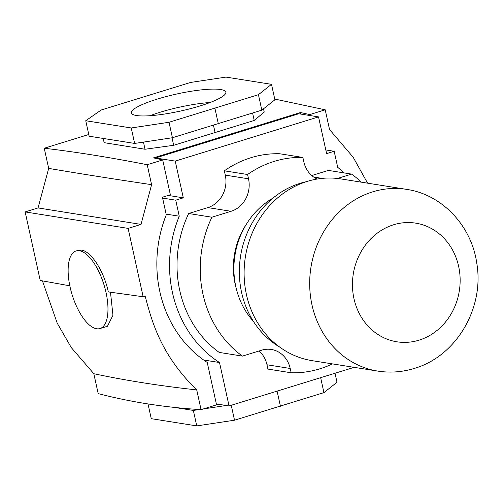 <?xml version="1.0" encoding="UTF-8"?>
<svg xmlns="http://www.w3.org/2000/svg" width="503" height="503" viewBox="0 0 503 503"><rect width="100%" height="100%" fill="white"/><g stroke="black" fill="none" stroke-linecap="round" stroke-linejoin="round"><path stroke-width="0.75" d="M377.709 371.082L312.137 360.664A91.999 82.209 -81 0 1 246.432 294.532A91.999 82.209 -81 0 1 341.015 178.942L406.581 189.367A91.999 82.209 99 0 0 372.71 191.844A91.999 82.209 99 0 0 311.998 304.95A91.999 82.209 99 0 0 377.709 371.082C390.045 373 402.224 372.119 414.246 368.441C456.554 356.225 484.527 307.761 476.775 263.214C471.644 226.193 442.439 194.542 406.581 189.367M279.825 347.171A88.754 79.311 -81 0 1 241.585 292.438A88.754 79.311 -81 0 1 306.107 181.753M253.411 321.367A76.846 68.666 -81 0 1 235.838 286.679A76.846 68.666 -81 0 1 272.997 198.107M332.458 363.895A107.969 96.482 -81 0 1 291.162 372.773L290.218 368.466A26.414 23.603 99 0 0 271.35 349.478A26.414 23.603 99 0 0 261.629 350.189L242.433 356.111A107.969 96.482 -81 0 1 202.961 294.129A107.969 96.482 -81 0 1 211.895 217.208L231.084 211.285A26.414 23.603 99 0 0 248.52 178.81L247.57 174.503A107.969 96.482 -81 0 1 302.875 157.439L303.818 161.752A26.414 23.603 99 0 0 317.148 179.055M242.433 356.111L219.207 352.421A107.969 96.482 -81 0 1 179.741 290.438A107.969 96.482 -81 0 1 188.669 213.517L207.865 207.594A26.414 23.603 99 0 0 225.294 175.126L224.344 170.813A107.969 96.482 -81 0 1 279.649 153.748L302.875 157.439M311.753 175.541L328.384 170.41L351.603 174.101A107.969 96.482 -81 0 1 361.33 182.174M291.162 372.773L267.942 369.089L266.992 364.776A26.414 23.603 99 0 0 259.058 350.987M354.162 367.341L229.06 405.94L219.509 362.525A116.312 103.932 -81 0 1 179.257 216.202L175.736 200.169L183.299 197.83L175.226 161.105L318.531 116.897L326.604 153.622L334.174 151.284L337.702 167.317A116.312 103.932 -81 0 1 343.914 172.881M203.64 360.003L219.509 362.525M216.347 403.922L229.06 405.94M325.799 149.957L334.174 151.284M155.546 158.332L155.471 157.967L298.769 113.753L318.531 116.897M155.471 157.967L175.226 161.105M168.216 195.434L183.299 197.83M162.607 198.081L175.736 200.169M166.135 214.115L179.257 216.202M236.322 288.753A70.998 63.447 -81 0 1 246.64 223.816M337.456 178.471L351.603 174.101M211.895 217.208L188.669 213.517M247.57 174.503L224.344 170.813M220.742 89.54A48.345 8.727 167.6 0 1 225.847 92.15A48.345 8.727 167.6 0 1 190.555 108.635A48.345 8.727 167.6 0 1 136.508 115.527A48.345 8.727 167.6 0 1 131.409 112.911A48.345 8.727 167.6 0 1 166.694 96.425A48.345 8.727 167.6 0 1 220.742 89.54M96.626 328.755A40.598 16.687 72.9 0 1 70.992 290.791A40.598 16.687 72.9 0 1 76.079 250.959A40.598 16.687 72.9 0 1 79.474 250.752A40.598 16.687 72.9 0 1 105.108 288.722A40.598 16.687 72.9 0 1 100.022 328.547A40.598 16.687 72.9 0 1 96.626 328.755M76.079 250.959L81.486 250.129C91.012 251.148 103.951 271.048 108.302 291.916L143.148 296.745L145.134 296.129C151.73 320.568 160.017 353.974 196.723 389.907L201.062 409.643C165.103 407.461 130.811 402.117 98.192 393.604L93.816 373.716C126.071 380.557 160.369 385.952 196.723 389.907M263.503 108.83L264.22 112.075L254.222 120.456L173.686 145.298L145.027 149.246L104.134 142.657L103.203 138.438M201.062 409.643L216.554 404.865L207.23 362.443A118.589 105.97 -81 0 1 166.279 214.787L162.419 197.226L170.366 194.774L162.708 159.941L153.472 157.873L300.48 112.521L309.716 114.583L309.923 115.527M367.58 183.167L353.175 157.25L329.547 129.541L325.208 109.805L309.716 114.583M325.208 109.805L274.739 99.06M88.773 134.502L44.245 148.24L48.678 168.398L38.065 207.928L25.15 211.914L40.227 280.485L69.823 285.811M162.708 159.941L147.209 164.72C110.126 157.433 75.808 151.937 44.245 148.24M147.209 164.72L151.592 184.658L141.029 224.407L128.12 228.393L143.148 296.745M128.12 228.393L25.15 211.914M141.029 224.407L38.065 207.928M151.592 184.658C114.917 179.219 80.612 173.799 48.678 168.398M325.152 147.014L325.982 149.982M42.441 280.9L57.223 323.178L71.338 347.661L93.816 373.716M110.484 292.237L112.955 315.287L107.472 326.252L100.022 328.547M300.819 114.08L300.48 112.521M218.604 404.28L216.497 404.601M199.333 409.536L193.353 410.435L174.151 407.386M226.18 405.487L203.401 408.92M148.014 403.94L151.258 418.672L196.755 425.903L234.524 420.206L323.938 392.629L337.004 382.261L335.023 373.251M196.755 425.903L193.353 410.435M234.524 420.206L231.242 405.267M280.423 406.235L277.096 391.12M323.938 392.629L320.65 377.684M271.501 84.328L274.902 99.789L261.83 110.157L172.422 137.734L134.647 143.437L89.15 136.206L85.749 120.739L131.245 127.969L169.021 122.267L258.429 94.69L271.501 84.328L226.004 77.097L190.624 82.435L101.185 110.006L85.749 120.739M131.245 127.969L134.647 143.437M169.021 122.267L172.422 137.734M214.913 108.296L218.315 123.763M258.429 94.69L261.83 110.157M143.456 142.104L145.027 149.246M172.039 137.791L173.686 145.298M213.467 125.241L215.108 132.704M252.594 113.043L254.222 120.456M150.001 115.715A48.345 8.727 167.6 0 1 210.141 102.493M418.986 340.179A60.071 53.683 99 0 0 458.629 266.326A60.071 53.683 99 0 0 393.61 224.766A60.071 53.683 99 0 0 353.967 298.619A60.071 53.683 99 0 0 418.986 340.179M231.084 211.285L207.865 207.594M290.218 368.466L266.992 364.776M248.52 178.81L225.294 175.126M322.146 178.395L313.658 177.043"/></g></svg>
